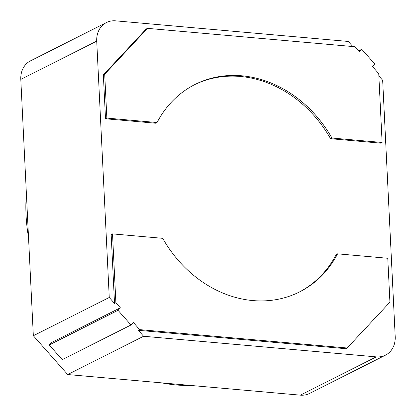 <?xml version="1.0" encoding="UTF-8"?>
<svg xmlns="http://www.w3.org/2000/svg" width="416" height="416" viewBox="0 0 416 416"><rect width="100%" height="100%" fill="white"/><g stroke="black" fill="none" stroke-linecap="round" stroke-linejoin="round"><path stroke-width="0.62" d="M298.922 292.24A116.152 98.29 63.2 0 0 336.227 254.509L337.584 253.828A116.152 98.29 -116.8 0 1 299.603 291.897A116.152 98.29 -116.8 0 1 162.708 238.332L112.518 233.886L115.887 302.744L114.53 303.425L109.257 297.466L33.337 335.743L20.8 79.404A22.792 19.287 63.2 0 1 30.56 60.824L106.48 22.547A22.792 19.287 -116.8 0 1 115.658 20.847L348.312 41.46L352.815 46.545M131.004 324.974L62.228 359.648L49.244 344.978L51.584 342.472L120.364 307.798L118.019 310.305L131.004 324.974L133.349 322.462L139.688 329.628L347.126 348.005L389.922 302.177L387.774 258.274L337.584 253.828M361.764 49.28L359.419 51.787L354.942 46.732L147.503 28.356L104.707 74.183L106.855 118.087L105.503 118.768L155.693 123.219L157.045 122.533A116.152 98.29 -116.8 0 1 195.031 84.458A116.152 98.29 -116.8 0 1 331.921 138.029L382.112 142.475L378.742 73.616L372.403 66.456L374.748 63.944L361.764 49.28L358.608 50.872M106.855 118.087L157.045 122.533M147.503 28.356L146.146 29.037L103.355 74.864L105.503 118.768M382.112 142.475L380.754 143.161L330.564 138.71A116.152 98.29 63.2 0 0 194.355 84.807M120.364 307.798L115.887 302.744M139.688 329.628L138.33 330.309L345.774 348.691L347.126 348.005M112.518 233.886L111.166 234.567L114.53 303.425M26.374 193.378A162.401 137.426 63.2 0 0 26.052 215.181A162.401 137.426 63.2 0 0 28.517 237.234M161.892 382.886A162.401 137.426 63.2 0 0 190.767 385.445M378.856 75.962L382.663 80.257L395.2 336.596A22.792 19.287 -116.8 0 1 385.44 355.176A22.792 19.287 -116.8 0 1 376.262 356.881L143.608 336.268L67.688 374.54L33.337 335.743M143.608 336.268L138.33 330.309M109.257 297.466L96.72 41.127A22.792 19.287 -116.8 0 1 106.48 22.547M376.262 356.881L300.342 395.153L67.688 374.54M104.707 74.183L103.355 74.864M330.564 138.71L331.921 138.029M300.342 395.153A22.792 19.287 63.2 0 0 309.52 393.453L385.44 355.176M118.019 310.305L49.244 344.978M96.72 41.127L20.8 79.404"/></g></svg>
